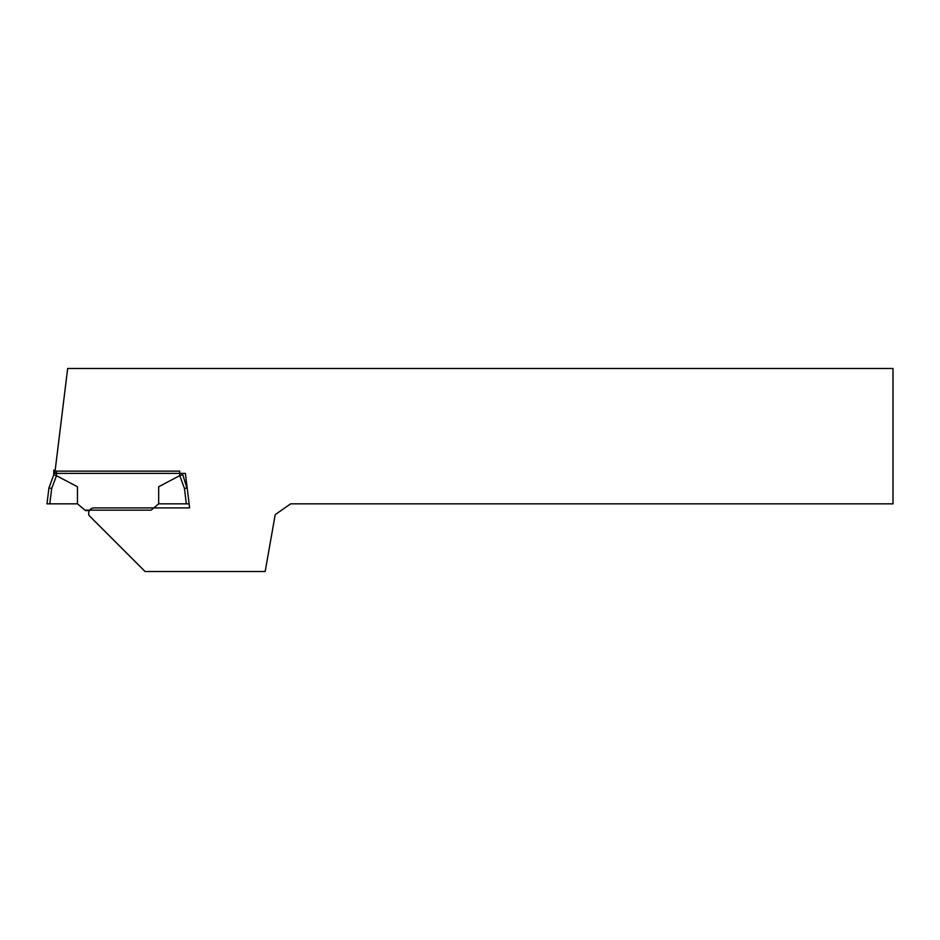<?xml version="1.0" encoding="UTF-8"?>
<svg xmlns="http://www.w3.org/2000/svg" width="940" height="940" viewBox="0 0 940 940"><rect width="100%" height="100%" fill="white"/><g stroke="black" fill="none" stroke-linecap="round" stroke-linejoin="round"><path stroke-width="1.41" d="M67.668 368.48L893 368.48L893 503.84L290.648 503.84L275.209 514.65L265.174 571.52L145.077 571.52L89.124 515.567A5.417 5.417 0 0 1 94.047 507.906L189.621 507.906L185.392 473.384L54.79 473.384L67.668 368.48M189.128 503.84L186.332 503.84L184.44 488.436L179.775 475.616L158.672 486.744L158.672 503.84L151.152 510.15L84.976 510.15L77.456 503.84L47 503.84L48.95 487.978L53.768 474.735L53.768 470.893L53.768 474.735L56.471 475.722L51.688 488.436L49.797 503.84M186.332 503.84L158.672 503.84M77.456 503.84L77.456 486.744L56.471 475.722L56.471 471.128L179.658 471.128L179.658 475.722M85.517 510.608L89.359 510.608L84.976 510.15M182.36 473.384L186.907 487.966M55.072 471.105L53.768 470.893L53.768 470.141L55.19 470.141M179.775 475.616L182.36 474.735M184.44 488.436L187.178 487.978M48.95 487.978L51.688 488.436"/></g></svg>

